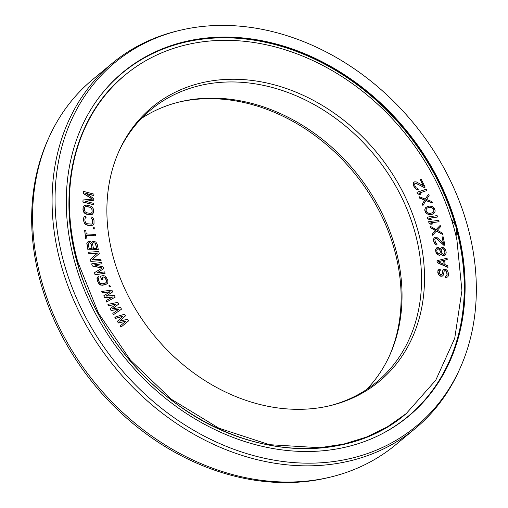 <?xml version="1.0" encoding="UTF-8"?>
<svg xmlns="http://www.w3.org/2000/svg" width="508" height="508" viewBox="0 0 508 508"><rect width="100%" height="100%" fill="white"/><g stroke="black" fill="none" stroke-linecap="round" stroke-linejoin="round"><path stroke-width="0.76" d="M442.785 247.415L441.09 247.796L440.43 249.123L438.41 247.459L436.715 247.841L436.162 248.495L435.686 249.606L435.794 251.644L437.813 254.667L439.649 255.194L441.16 253.676L442.258 255.073L444.1 255.6L445.681 254.54L446.195 252.298L445.573 249.79L443.96 247.917L442.785 247.415M456.914 239.992A220.028 178.079 50.3 0 0 318.554 63.29A220.028 178.079 50.3 0 0 125.184 74.974A220.028 178.079 50.3 0 0 77.692 261.563L98.469 313.169L130.461 360.159L171.52 399.371L218.891 428.193L269.405 444.678L319.672 447.726L343.649 444.113L366.319 437.134L387.286 426.91L406.216 413.607L435.762 380.194L454.724 338.315L461.924 290.595L456.914 239.992M417.83 230.315A178.041 144.101 50.3 0 0 273.907 84.715A178.041 144.101 50.3 0 0 119.088 150.946A178.041 144.101 50.3 0 0 154.813 336.315A178.041 144.101 50.3 0 0 330.422 405.594A178.041 144.101 50.3 0 0 421.596 246.659A178.041 144.101 -129.7 0 0 417.83 230.315M118.377 322.986L126.054 321.107L120.18 325.895L120.955 327.139L128.562 320.885L127.533 319.227L119.628 321.189L125.47 315.906L124.441 314.242L114.77 317.176L115.545 318.421L122.828 316.236L117.348 321.329L118.377 322.986L125.914 321.221M438.683 269.691L437.921 270.599L437.801 272.809L438.563 274.714L440.404 276.13L442.182 276.193L443.166 275.33L444.278 270.827L445.599 270.593L446.291 271.151L447.034 272.834L447.123 274.631L446.945 275.495L445.643 276.181L445.713 277.527L447.681 276.955L448.297 275.939L448.374 273.05L447.605 270.916L445.757 269.278L443.763 269.405L442.512 270.986L442.22 274.06L441.147 274.777L440.017 274.371L439.28 272.91L439.407 270.923L440.265 270.396L440.201 269.05L438.683 269.691L437.883 271.57L438.696 274.599L439.636 275.647L442.316 276.085M444.233 270.891L445.459 270.707L446.634 272.009L446.989 274.745L446.297 276.066M445.643 276.181L445.573 277.641L447.681 276.955M443.763 269.405L442.379 271.094L442.271 273.533L441.738 274.676M439.712 270.656L440.265 270.396M437.013 260.731L437.064 262.655L447.897 267.348L447.891 265.875L445.129 264.693L444.652 260.166L447.224 259.531L447.084 258.172L437.013 260.731L437.204 262.541L448.037 267.233M444.659 260.242L447.224 259.531M441.09 253.892L442.125 255.187L443.3 255.689L445.129 255.194M441.09 247.796L440.366 249.022M436.715 247.841L435.546 249.72L436.061 252.901L437.674 254.781L439.515 255.308L440.461 254.775M112.446 308.8L118.72 304.051L117.793 302.343L107.944 304.394L108.636 305.676L116.167 304.076L110.261 308.667L111.189 310.375L118.948 309.207L112.808 313.366L113.506 314.649L121.501 309.181L120.574 307.473L112.433 308.8L118.72 304.051M107.944 304.394L108.502 305.784L116.014 304.19M110.261 308.667L111.049 310.49L118.77 309.328M112.808 313.366L113.367 314.763L121.501 309.181M106.064 296.081L112.713 291.897L111.893 290.144L101.778 291.414L102.394 292.729L110.128 291.725L103.823 295.789L104.642 297.542L112.586 296.977L106.077 300.603L106.693 301.917L115.17 297.148L114.351 295.396L106.013 296.088L112.713 291.897M101.778 291.414L102.254 292.843L109.938 291.846M103.823 295.789L104.508 297.656L112.37 297.097M106.077 300.603L106.553 302.031L115.17 297.148M108.896 285.775L109.233 286.995L110.382 286.607L109.912 285.502L108.896 285.775L109.366 286.88L110.382 286.607M100.419 276.225L101.575 279.686L102.94 279.298L102.165 277.285L103.81 276.923L105.188 277.584L106.515 280.441L106.496 282.143L105.315 283.127L102.235 283.813L100.533 283.464L99.314 282.042L98.539 280.035L98.552 278.333L99.085 277.971L98.565 276.631L97.625 277.082L97.079 279.146L98.717 283.388L101.632 285.159L105.835 284.467L107.429 283.388L107.906 282.315L107.747 280.168L105.575 276.288L103.499 275.539L100.419 276.225L101.708 279.571L102.94 279.298M102.197 277.362L103.676 277.031L105.048 277.698L106.375 280.556L105.969 282.772M98.546 278.359L99.085 277.971M97.625 277.082L97.009 278.276L97.168 280.422L99.333 284.302L100.501 285.007L102.61 285.267L106.775 284.016M94.482 264.954L102.038 263.76L101.6 262.407L91.681 263.849L92.342 265.881L102.292 267.976L94.526 272.65L95.18 274.682L105.099 273.24L104.661 271.888L96.85 273.025L103.638 268.726L103.054 266.922L94.228 264.897L102.038 263.76M91.681 263.849L92.202 265.995L102.121 268.084M94.526 272.65L95.04 274.796L105.099 273.24M96.907 273.012L103.638 268.726M88.125 241.554L86.785 243.275L87.916 249.873L98.323 249.682L97.212 244.221L95.917 242.176L94.202 241.281L93.11 241.287L91.637 242.665L90.31 241.535L88.735 241.319L86.919 243.161L88.049 249.765L98.323 249.682M92.5 241.522L91.561 242.557M88.614 252.228L88.83 253.708L97.447 253.092L90.303 259.385L90.837 261.43L101.098 260.591L100.743 259.226L91.91 259.861L99.27 253.549L98.736 251.504L88.614 252.228L88.963 253.594L97.587 252.978L90.443 259.271L90.976 261.315L101.098 260.591M86.474 235.426L95.599 235.915L95.529 234.436L86.252 233.94L85.706 230.302L84.601 230.245L85.896 238.887L87.001 238.944L86.455 235.306L95.739 235.801M84.601 230.245L85.757 239.001L87.001 238.944M93.574 227.749L93.567 229L94.818 228.987L94.685 227.851L93.574 227.749L93.707 228.886L94.818 228.987M91.084 216.878L91.186 218.23L92.373 219.278L92.824 222.244L92.672 223.12L91.643 224.104L87.427 223.774L85.808 222.891L85.02 221.221L84.861 219.189L85.407 217.697L86.062 217.557L85.954 216.205L84.855 216.281L84.036 217.068L83.522 219.011L83.68 221.044L84.506 223.164L86.398 224.752L90.875 225.565L92.831 225.152L94.024 223.52L94.005 220.389L93.174 218.269L92.215 217.246L91.084 216.878L91.053 218.345L91.738 218.656L92.532 220.326L92.685 222.358L92.177 223.799M85.344 217.792L86.062 217.557M84.855 216.281L83.896 217.183L83.388 219.126L84.372 223.279L85.331 224.301L87.395 225.241L90.735 225.679L92.831 225.152M83.68 206.146L83.115 207.067L82.95 209.931L83.661 212.077L84.569 213.144L86.595 214.198L91.065 214.84L91.954 214.566L93.396 212.922L93.32 208.896L91.942 206.845L89.916 205.791L86.557 205.143L84.557 205.423L83.255 206.953L83.083 209.817L83.795 211.963L85.611 213.646L90.087 214.738L92.088 214.452L92.964 213.728M86.03 193.535L93.777 195.548L93.974 194.113L83.471 191.376L83.382 193.364L92.615 199.111L83.077 199.974L82.982 201.955L93.485 204.692L93.548 203.371L85.281 201.219L93.688 200.285L93.77 198.52L85.642 193.281L93.91 195.434M83.471 191.376L83.242 193.478L92.335 199.136M83.077 199.974L82.848 202.07L93.485 204.692M85.547 201.289L93.688 200.285M435.534 238.512L436.937 238.944L443.751 245.224L444.843 245.205L443.23 236.893L442.138 236.919L443.497 243.288L436.734 237.242L434.556 237.28L433.876 238.208L433.705 240.494L434.454 242.995L436.156 244.792L437.077 245.002L436.829 243.865L435.502 242.748L434.823 239.56L435.108 238.868L436.105 238.392L443.884 245.11L444.976 245.091M442.138 236.919L443.3 243.103M434.556 237.28L433.495 239.236L433.762 241.516L434.95 244.011L436.016 244.9L437.077 245.002M429.463 218.307L437.394 217.049L437.083 215.583L427.209 217.151L427.66 218.504L429.577 219.621L431.26 219.354L429.336 218.237L437.534 216.935M427.209 217.151L427.52 218.618L429.444 219.735L431.26 219.354M428.689 221.659L428.974 223.126L430.879 224.295L432.708 223.958L430.803 222.796L439.071 221.723L438.652 220.364L428.689 221.659L429.108 223.012L431.013 224.18L432.708 223.958M430.936 222.872L439.071 221.723M440.214 225.355L436.093 229.635L430.117 226.181L430.479 227.54L435.42 230.384L432.187 233.896L432.549 235.255L436.461 230.994L442.652 234.436L442.284 233.077L437.35 230.226L440.582 226.72L440.214 225.355L436.074 229.622M430.117 226.181L430.346 227.654L435.28 230.499L432.048 234.01L432.549 235.255M436.347 231.121L442.652 234.436M426.06 207.264L425.26 208.001L424.688 210.045L425.691 212.731L426.726 213.722L429.298 214.636L432.276 214.262L433.902 213.36L434.931 211.944L435.134 210.693L434.13 208.013L432.225 206.477L429.406 206.096L427.546 206.477L425.399 207.886L424.828 209.931L425.825 212.617L427.736 214.147L429.431 214.522L432.41 214.147L433.902 213.36M428.574 194.037L425.355 199.136L419.106 196.666L419.678 197.993L424.834 200.019L422.339 204.178L422.91 205.505L425.926 200.463L432.384 202.876L431.813 201.549L426.65 199.517L429.146 195.364L428.574 194.037L425.304 199.117M419.106 196.666L419.538 198.107L424.701 200.133L422.205 204.292L422.91 205.505M425.85 200.596L432.384 202.876M417.005 192.303L417.493 193.726L419.494 194.577L421.069 194.056L419.202 193.091L426.891 190.532L426.269 189.217L417.005 192.303L417.627 193.618L419.627 194.469L421.208 193.942M419.29 193.129L426.891 190.532M414.928 183.337L416.211 183.363L424.148 187.528L425.107 187.154L421.234 179.28L420.275 179.654L423.393 185.693L416.37 181.947L414.687 181.82L413.639 182.486L413.315 183.642L414.299 186.887L416.103 189.033L418.198 189.516L417.64 188.436L416.122 187.731L414.928 185.864L414.617 183.921L415.353 183.115L424.282 187.414L425.247 187.039M420.275 179.654L423.12 185.547M413.639 182.486L413.239 184.772L414.16 187.001L415.963 189.147L417.182 189.713L418.198 189.516M92.932 242.97L94.126 242.761L95.358 243.434L96.577 248.329M88.557 243.002L89.535 242.792L90.767 243.472L91.986 248.361M84.976 206.927L86.449 206.597L89.802 207.245L91.383 208.216L92.081 209.912L92.119 211.703L91.535 213.062M438.112 261.779L443.649 260.413L444.062 264.312M442.17 248.641L443.821 249.384L444.919 252.139L444.551 253.93L443.916 254.464L442.258 253.721L441.16 250.965L441.535 249.168L442.97 248.552L443.96 249.269L444.913 251.117L444.983 252.927L443.916 254.464M437.325 249.022L438.233 248.704L439.776 250.12L440.29 251.949L439.712 253.708M426.949 208.115L429.482 207.366L432.378 207.975L433.667 209.639L433.876 210.801L432.873 212.623M329.235 405.873A176.886 143.161 50.3 0 0 376.714 382.029A176.886 143.161 50.3 0 0 418.668 248.45A176.886 143.161 -129.7 0 0 414.89 232.023A176.886 143.161 50.3 0 0 150.787 109.791A176.886 143.161 50.3 0 0 118.593 152.063M141.478 118.415A176.886 143.161 -129.7 0 1 179.946 101.835A176.886 143.161 -129.7 0 1 395.395 248.202A176.886 143.161 -129.7 0 1 397.085 254.749A176.886 143.161 -129.7 0 1 389.909 354.832A176.886 143.161 -129.7 0 1 366.522 389.585M389.407 355.937A178.041 144.101 -129.7 0 0 394.43 249.733A178.041 144.101 50.3 0 0 178.765 102.127M120.955 327.139L128.562 320.885M120.313 325.78L121.088 327.025M117.348 321.329L118.51 322.872M122.828 316.236L117.481 321.215M115.545 318.421L122.961 316.122M114.903 317.062L115.678 318.306M89.084 248.387L88.202 244.062L88.621 242.919L89.668 242.684L91.262 244.037L92.145 248.361L89.084 248.387M93.605 242.653L95.491 243.319L96.736 248.329L93.453 248.355L92.57 244.031L92.653 243.345L93.472 242.767M84.43 210.077L84.392 208.286L85.033 206.851L86.589 206.483L89.941 207.131L91.98 208.858L92.05 212.439L91.618 213.023L90.062 213.392L86.709 212.744L85.128 211.773L84.43 210.077M437.998 261.728L443.789 260.299L444.214 264.376L437.998 261.728M436.753 250.781L436.823 249.879L437.928 248.571L439.103 249.072L439.915 250.006L440.423 251.835L439.833 253.619L438.804 254.032L438.067 253.549L437.261 252.609L436.753 250.781M430.34 213.373L429.019 213.404L426.777 212.179L425.945 209.944L427.012 208.032L430.943 207.22L433.178 208.445L433.807 209.525L433.851 211.442L432.943 212.592L430.34 213.373M179.857 30.359A236.131 191.11 50.3 0 1 467.468 225.755A236.131 191.11 -129.7 0 1 460.14 368.097A236.131 191.11 -129.7 0 1 254.813 455.924A236.131 191.11 -129.7 0 1 63.932 262.827A236.131 191.11 50.3 0 1 179.857 30.359L177.489 30.931A237.287 192.049 50.3 0 0 112.211 63.309A237.287 192.049 50.3 0 0 60.998 264.535A237.287 192.049 -129.7 0 0 415.284 428.504L395.789 444.69A237.287 192.049 -129.7 0 1 330.511 477.069A237.287 192.049 -129.7 0 1 41.497 280.721A237.287 192.049 50.3 0 1 48.857 137.681A237.287 192.049 50.3 0 1 92.716 79.496L112.211 63.309M460.14 368.097L459.143 370.319A237.287 192.049 -129.7 0 1 415.284 428.504M456.717 226.739A223.552 180.931 -129.7 0 1 408.464 416.319A223.552 180.931 -129.7 0 1 74.682 261.842A223.552 180.931 50.3 0 1 122.936 72.263A223.552 180.931 50.3 0 1 456.717 226.739M451.485 219.488L455.219 224.942L456.159 227.19L456.527 229.66L456.089 236.322M330.511 477.069L328.143 477.641A236.131 191.11 -129.7 0 1 40.532 282.245A236.131 191.11 50.3 0 1 47.86 139.903L48.857 137.681M70.104 224.86A219.824 177.914 50.3 0 0 248.742 440.119M405.727 414.014A220.028 178.079 -129.7 0 1 77.203 261.969A220.028 178.079 50.3 0 1 124.695 75.381C69.996 119.386 53.403 205.53 84.442 284.15C104.292 334.512 136.449 375.501 180.911 407.111C254.381 459.581 349.333 462.521 405.727 414.014L406.216 413.607M122.695 72.466A223.552 180.931 50.3 0 1 456.228 227.146A223.552 180.931 -129.7 0 1 408.216 416.522M455.219 224.942A223.342 180.759 50.3 0 0 292.348 49.924A223.342 180.759 50.3 0 0 98.139 98.628M456.527 229.66A223.342 180.759 -129.7 0 1 377.984 435.832M124.695 75.381L125.184 74.974"/></g></svg>
